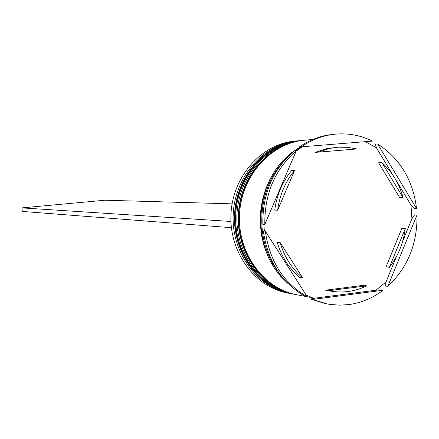 <?xml version="1.0" encoding="UTF-8"?>
<svg xmlns="http://www.w3.org/2000/svg" width="439" height="439" viewBox="0 0 439 439"><rect width="100%" height="100%" fill="white"/><g stroke="black" fill="none" stroke-linecap="round" stroke-linejoin="round"><path stroke-width="0.66" d="M290.837 293.631L290.014 293.477C256.996 287.474 231.166 252.178 233.213 214.15C234.942 176.105 264.141 143.542 297.593 140.837L298.427 140.771M294.975 294.415L294.141 294.262C260.914 288.22 234.914 252.661 236.978 214.336C238.723 175.995 268.119 143.185 301.78 140.464L302.625 140.398M365.275 141.676L376.459 147.811L375.268 144.124L377.6 143.954L416.562 208.569C412.973 180.028 399.984 158.49 377.6 143.954M306.17 295.008L313.627 298.322L310.554 299.019L312.689 299.431L383.115 290.245L380.772 289.877L375.96 290.212L386.057 281.904L385.437 286.03L387.791 286.387L417.012 214.973L414.57 214.88L411.925 218.754L410.953 204.947L414.12 208.503L416.562 208.569M310.554 299.019L324.772 303.459L330.084 304.43L339.556 305.16L349.021 304.562C361.434 302.817 372.799 298.048 383.115 290.245M312.689 299.431L326.951 303.887M337.509 147.241L329.19 148.536L318.412 152.141L315.339 152.349L326.067 148.761L337.509 147.241M389.426 267.269C398.118 256.069 403.403 243.179 405.279 228.593L401.844 228.39L386.057 266.863L389.426 267.269L405.279 228.593M325.546 290.184L330.907 291.161C343.336 293.192 355.288 291.419 366.763 285.833L363.487 285.328L325.546 290.184L330.907 291.161M280.087 242.476C284.384 257.002 291.924 268.827 302.701 277.947L299.705 277.47C288.972 268.399 281.47 256.639 277.19 242.191L280.087 242.476L302.701 277.947M294.635 170.332C285.35 181.669 279.687 194.96 277.64 210.204L274.754 210.094C276.789 194.932 282.425 181.713 291.672 170.442L294.635 170.332L277.64 210.204M318.412 152.141L356.852 148.953L347.534 147.295L338.052 147.197M328.663 290.722L366.763 285.833M387.791 286.387C407.688 267.603 417.429 243.799 417.012 214.973M265.332 231.172L307.289 296.802L305.171 296.396C281.536 282.743 267.598 260.947 263.345 231.013L265.332 231.172C269.595 261.221 283.583 283.095 307.289 296.802M296.347 150.615L264.816 224.45L262.835 224.313C262.456 193.912 272.932 169.394 294.262 150.764L296.347 150.615C274.951 169.317 264.437 193.928 264.816 224.45M335.38 134.142C348.352 133.001 360.693 135.322 372.415 141.095L299.2 147.016C309.725 139.767 321.052 135.547 333.168 134.35L335.38 134.142C323.219 135.338 311.866 139.575 301.302 146.851M301.609 146.824L295.645 150.665M283.144 161.925C257.002 190.131 254.505 240.407 277.722 271.066M300.122 146.944L291.233 152.986L283.166 160.4L276.104 169.042L270.194 178.733L265.568 189.28L262.33 200.453L260.552 212.026L260.278 223.742L261.512 235.359L264.218 246.63L268.344 257.314L273.788 267.186L280.439 276.054L288.138 283.726M312.87 139.476L304.606 140.211C270.803 142.944 241.274 175.924 239.524 214.462C237.45 252.985 263.565 288.73 296.929 294.794L305.078 296.347M301.78 140.464L300.375 140.59C266.786 143.306 237.455 176.034 235.716 214.276C233.658 252.502 259.603 287.968 292.758 293.998L294.141 294.262M297.593 140.837L295.112 141.062C261.787 143.756 232.703 176.171 230.98 214.04C228.938 251.893 254.669 287.029 287.567 293.011L290.014 293.477M264.371 231.095L263.834 224.384M296.149 151.082L302.306 146.769M386.057 281.904L396.406 256.634M402.651 241.39L411.925 218.754M313.627 298.322L375.96 290.212M410.953 204.947L395.49 179.342M394.277 177.329L376.459 147.811M378.605 162.77L399.66 197.555L403.09 197.594C399.188 183.579 392.142 171.923 381.952 162.628L378.605 162.77M403.09 197.594L381.952 162.628M231.402 227.693L22.252 211.417L21.95 207.883L104.954 200.222L232.105 203.855M230.936 221.475L21.95 207.883M299.398 140.678L299.261 140.689C265.727 143.399 236.445 176.061 234.711 214.221C232.659 252.37 258.555 287.77 291.655 293.79L291.792 293.817M299.897 140.634L299.261 140.689C265.606 143.421 236.303 176.094 234.574 214.216C232.516 252.321 258.439 287.743 291.655 293.79L291.935 293.845C258.818 287.819 232.906 252.403 234.964 214.237C236.698 176.055 265.99 143.377 299.541 140.667L299.958 140.628M303.612 140.299L303.47 140.315C269.727 143.043 240.254 175.951 238.503 214.413C236.434 252.859 262.5 288.527 295.809 294.58L295.946 294.607M304.117 140.26L303.47 140.315C269.601 143.059 240.106 175.984 238.361 214.402C236.286 252.809 262.379 288.494 295.809 294.58L296.089 294.635C262.763 288.577 236.687 252.891 238.756 214.424C240.506 175.946 269.996 143.015 303.755 140.288L304.178 140.25M284.889 280.312C250.362 248.765 253.709 181.406 291.189 153.43M294.788 150.725L300.88 146.884M307.262 296.764L311.899 297.647"/></g></svg>
